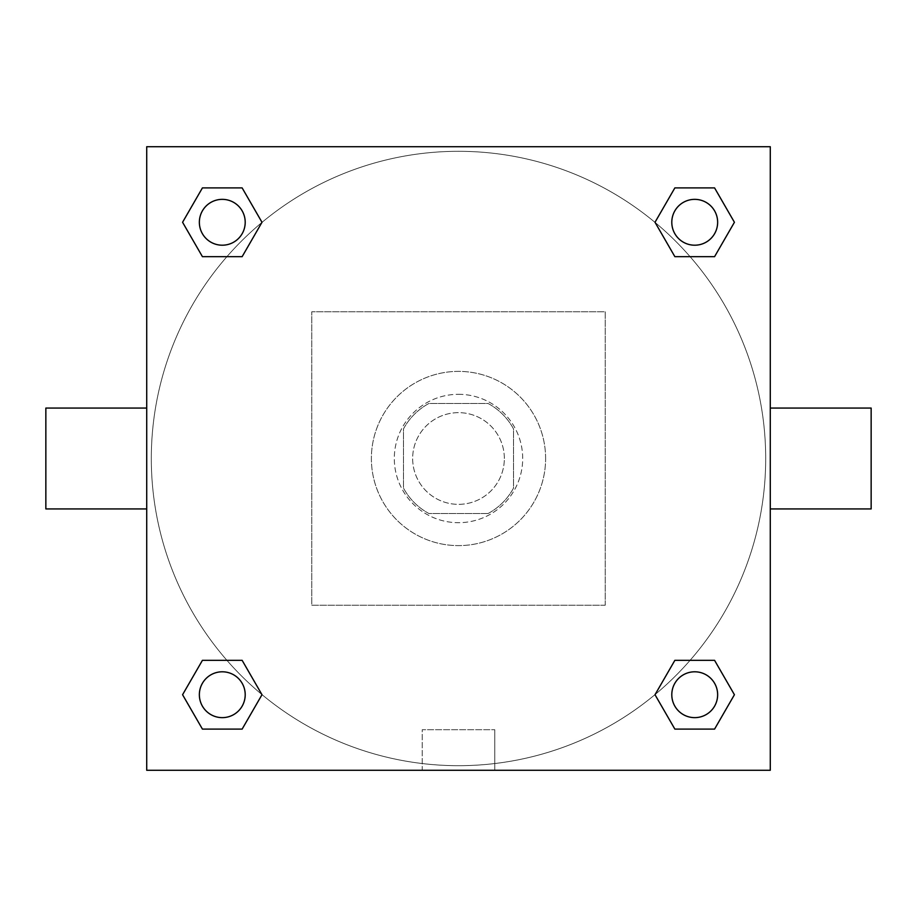 <?xml version="1.0" encoding="UTF-8"?>
<svg xmlns="http://www.w3.org/2000/svg" width="917" height="917" viewBox="0 0 917 917"><rect width="100%" height="100%" fill="white"/><g stroke="black" fill="none" stroke-linecap="round" stroke-linejoin="round"><path stroke-width="0.69" stroke-dasharray="4.58 3.44" d="M504.35 458.5A45.85 45.85 0 0 0 435.575 418.794A45.85 45.85 0 0 0 435.575 498.206A45.85 45.85 0 0 0 504.35 458.5A45.85 45.85 0 0 0 435.575 418.794A45.85 45.85 0 0 0 435.575 498.206A45.85 45.85 0 0 0 504.35 458.5M488.073 513.52L428.927 513.52A62.471 62.471 0 0 1 403.48 488.073L403.48 428.927A62.471 62.471 0 0 1 428.927 403.48L488.073 403.48A62.471 62.471 0 0 1 513.52 428.927L513.52 488.073A62.471 62.471 0 0 1 488.073 513.52L428.927 513.52A62.471 62.471 0 0 1 403.48 488.073L403.48 428.927A62.471 62.471 0 0 1 428.927 403.48L488.073 403.48A62.471 62.471 0 0 1 513.52 428.927L513.52 488.073A62.471 62.471 0 0 1 488.073 513.52M458.5 394.31A64.19 64.19 0 0 1 514.093 490.595A64.19 64.19 0 0 1 402.907 490.595A64.19 64.19 0 0 1 458.5 394.31A64.19 64.19 0 0 0 394.31 458.5A64.19 64.19 0 0 0 458.5 522.69A64.19 64.19 0 0 0 522.69 458.5A64.19 64.19 0 0 0 458.5 394.31M545.615 458.5A87.115 87.115 0 0 0 414.942 383.054A87.115 87.115 0 0 0 414.942 533.946A87.115 87.115 0 0 0 545.615 458.5A87.115 87.115 0 0 0 414.942 383.054A87.115 87.115 0 0 0 414.942 533.946A87.115 87.115 0 0 0 545.615 458.5M605.22 605.22L605.22 311.78L311.78 311.78L311.78 605.22L605.22 605.22L605.22 311.78L311.78 311.78L311.78 605.22L605.22 605.22M770.28 770.28L146.72 770.28L146.72 146.72L770.28 146.72L770.28 770.28L146.72 770.28L146.72 146.72L770.28 146.72L770.28 770.28L146.72 770.28L146.72 146.72L770.28 146.72L770.28 770.28M458.5 146.72L436.721 146.72L458.5 146.731M694.719 671.794A22.925 22.925 0 0 1 714.572 706.182A22.925 22.925 0 0 1 674.866 706.182A22.925 22.925 0 0 1 694.719 671.794A22.925 22.925 0 0 1 717.644 694.719A22.925 22.925 0 0 1 694.719 717.644A22.925 22.925 0 0 1 671.794 694.719A22.925 22.925 0 0 1 694.719 671.794M694.719 199.356A22.925 22.925 0 0 1 714.572 233.743A22.925 22.925 0 0 1 674.866 233.743A22.925 22.925 0 0 1 694.719 199.356A22.925 22.925 0 0 0 671.794 222.281A22.925 22.925 0 0 0 694.719 245.206A22.925 22.925 0 0 0 717.644 222.281A22.925 22.925 0 0 0 694.719 199.356M245.206 222.281A22.925 22.925 0 0 0 210.818 202.428A22.925 22.925 0 0 0 210.818 242.134A22.925 22.925 0 0 0 245.206 222.281A22.925 22.925 0 0 0 210.818 202.428A22.925 22.925 0 0 0 210.818 242.134A22.925 22.925 0 0 0 245.206 222.281A22.925 22.925 0 0 0 210.818 202.428A22.925 22.925 0 0 0 210.818 242.134A22.925 22.925 0 0 0 245.206 222.281M222.281 671.794A22.925 22.925 0 0 1 242.134 706.182A22.925 22.925 0 0 1 202.428 706.182A22.925 22.925 0 0 1 222.281 671.794A22.925 22.925 0 0 0 199.356 694.719A22.925 22.925 0 0 0 222.281 717.644A22.925 22.925 0 0 0 245.206 694.719A22.925 22.925 0 0 0 222.281 671.794M458.5 151.305A307.195 307.195 0 0 1 724.533 612.097A307.195 307.195 0 0 1 192.467 612.097A307.195 307.195 0 0 1 458.5 151.305A307.195 307.195 0 0 0 151.305 458.5A307.195 307.195 0 0 0 458.5 765.695A307.195 307.195 0 0 0 765.695 458.5A307.195 307.195 0 0 0 458.5 151.305M770.28 408.065L770.28 508.935L770.28 408.065M422.233 770.28L494.767 770.28L422.233 770.28L422.233 729.714L494.767 729.714L422.233 729.714L494.767 729.714L422.233 729.714L422.233 770.28L494.767 770.28L422.233 770.28M146.72 508.935L146.72 408.065L146.72 508.935M871.15 508.935L871.15 408.065M45.85 408.065L45.85 508.935M480.279 146.72L436.721 146.72L480.279 146.731M202.428 729.107L182.575 694.719L202.428 660.332L182.575 694.719L202.428 729.107M242.134 660.332L261.987 694.719L242.134 729.107L261.987 694.719L242.134 660.332M674.866 256.668L655.013 222.281L674.866 187.893L655.013 222.281L674.866 256.668M714.572 187.893L734.425 222.281L714.572 256.668L734.425 222.281L714.572 187.893M202.428 256.668L182.575 222.281L202.428 187.893L182.575 222.281L202.428 256.668M242.134 187.893L261.987 222.281L242.134 256.668L261.987 222.281L242.134 187.893M674.866 729.107L655.013 694.719L674.866 660.332L655.013 694.719L674.866 729.107M714.572 660.332L734.425 694.719L714.572 729.107L734.425 694.719L714.572 660.332M146.72 458.5L146.72 436.721L146.731 458.5M770.28 458.5L770.28 436.721L770.269 458.5M494.767 729.714L494.767 770.28L494.767 729.714M717.644 694.719A22.925 22.925 0 0 0 683.257 674.866A22.925 22.925 0 0 0 683.257 714.572A22.925 22.925 0 0 0 717.644 694.719M245.206 694.719A22.925 22.925 0 0 0 210.818 674.866A22.925 22.925 0 0 0 210.818 714.572A22.925 22.925 0 0 0 245.206 694.719M717.644 222.281A22.925 22.925 0 0 0 683.257 202.428A22.925 22.925 0 0 0 683.257 242.134A22.925 22.925 0 0 0 717.644 222.281"/><path stroke-width="1.38" d="M770.28 408.065L871.15 408.065L871.15 508.935L770.28 508.935M146.72 508.935L45.85 508.935L45.85 408.065L146.72 408.065M146.72 146.72L770.28 146.72L770.28 770.28L146.72 770.28L146.72 146.72M202.428 660.332L242.134 660.332L261.987 694.719L242.134 729.107L202.428 729.107L182.575 694.719L202.428 660.332L242.134 660.332L202.428 660.332M674.866 187.893L714.572 187.893L734.425 222.281L714.572 256.668L674.866 256.668L655.013 222.281L674.866 187.893L714.572 187.893L674.866 187.893M202.428 187.893L242.134 187.893L261.987 222.281L242.134 256.668L202.428 256.668L182.575 222.281L202.428 187.893L242.134 187.893L202.428 187.893M674.866 660.332L714.572 660.332L734.425 694.719L714.572 729.107L674.866 729.107L655.013 694.719L674.866 660.332L714.572 660.332L674.866 660.332M714.572 729.107L674.866 729.107L714.572 729.107M717.644 694.719A22.925 22.925 0 0 0 683.257 674.866A22.925 22.925 0 0 0 683.257 714.572A22.925 22.925 0 0 0 717.644 694.719M242.134 729.107L202.428 729.107L242.134 729.107M245.206 694.719A22.925 22.925 0 0 0 210.818 674.866A22.925 22.925 0 0 0 210.818 714.572A22.925 22.925 0 0 0 245.206 694.719M714.572 256.668L674.866 256.668L714.572 256.668M717.644 222.281A22.925 22.925 0 0 0 683.257 202.428A22.925 22.925 0 0 0 683.257 242.134A22.925 22.925 0 0 0 717.644 222.281M242.134 256.668L202.428 256.668L242.134 256.668M245.206 222.281A22.925 22.925 0 0 0 210.818 202.428A22.925 22.925 0 0 0 210.818 242.134A22.925 22.925 0 0 0 245.206 222.281"/></g></svg>

